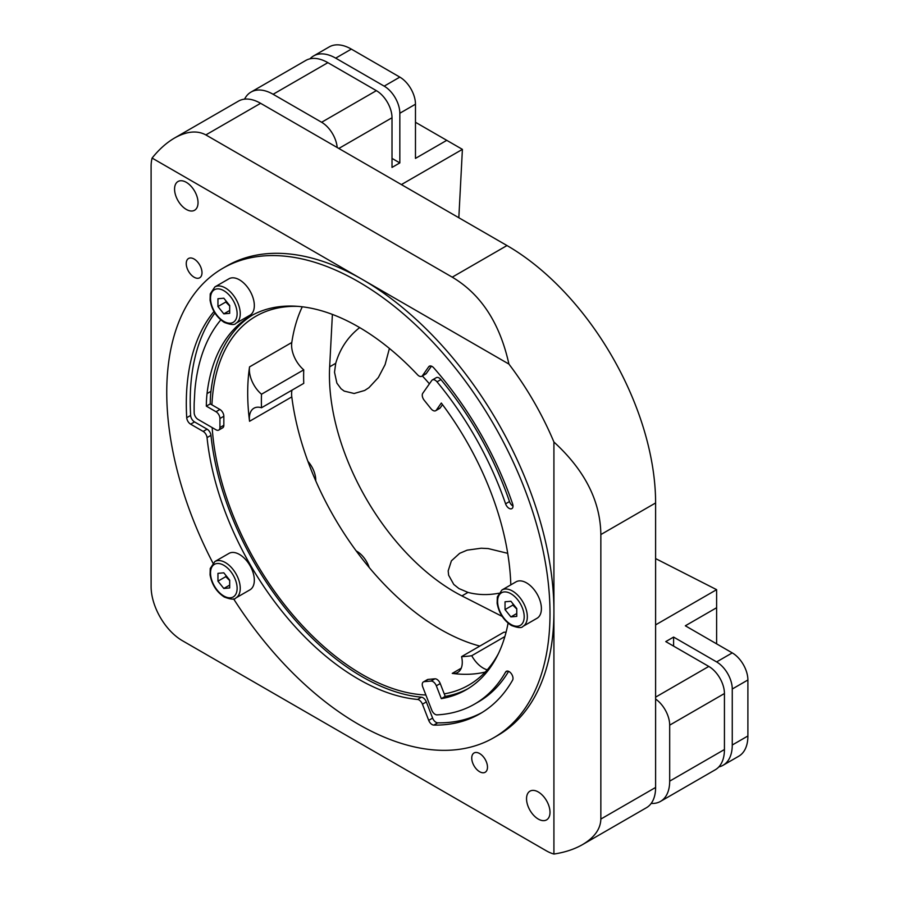 <?xml version="1.0" encoding="UTF-8"?>
<svg xmlns="http://www.w3.org/2000/svg" width="899" height="899" viewBox="0 0 899 899"><rect width="100%" height="100%" fill="white"/><g stroke="black" fill="none" stroke-linecap="round" stroke-linejoin="round"><path stroke-width="1.35" d="M487.269 669.822A22.127 12.777 60 0 1 471.728 655.708L504.867 636.571M261.508 394.223A22.127 12.777 60 0 1 249.551 366.882L291.793 342.497A22.127 12.777 -120 0 0 303.75 369.837L261.508 394.223A193.577 111.768 60 0 0 261.508 407.753L303.75 383.367A193.577 111.768 -120 0 1 303.75 369.837M260.609 103.306A44.242 25.543 -120 0 0 238.482 101.115L174.563 138.008C186.7 131.232 197.128 130.198 205.849 134.917L260.609 103.306L506.991 245.551L452.242 277.162L205.849 134.917M655.607 502.957L655.607 787.457L600.847 819.068L600.847 534.568L655.607 502.957A210.175 121.343 -120 0 0 506.991 245.551M600.847 819.068C600.577 828.979 594.464 837.497 582.518 844.611L646.437 807.718A44.242 25.543 -120 0 0 655.607 787.457M302.278 306.795A212.939 122.938 -120 0 0 291.793 342.497M291.995 390.155A22.127 12.777 -120 0 0 291.793 396.897A212.939 122.938 -120 0 0 440.51 629.401A212.939 122.938 -120 0 0 479.83 646.078M471.728 655.708A193.577 111.768 60 0 1 461.58 656.618L503.822 632.233A193.577 111.768 -120 0 0 506.081 632.143M261.508 407.753A22.127 12.777 60 0 0 253.945 408.213A22.127 12.777 60 0 0 249.551 421.283A212.939 122.938 60 0 1 249.551 366.882M461.58 656.618A22.127 12.777 60 0 1 457.692 672.452A22.127 12.777 60 0 1 452.242 673.396L461.232 668.204M485.213 672.07A212.939 122.938 60 0 1 452.242 673.396M425.879 695.006A212.939 122.938 60 0 1 362.286 674.565A212.939 122.938 60 0 1 212.175 427.587M211.917 404.853A212.939 122.938 60 0 1 255.822 316.291A212.939 122.938 60 0 1 297.996 306.368M422.361 375.962A212.939 122.938 60 0 1 429.419 383.828M498.439 653.539A212.939 122.938 60 0 1 468.75 685.105A212.939 122.938 60 0 1 444.241 693.871M538.276 819.068A16.598 9.574 60 0 1 527.432 804.448A16.598 9.574 60 0 1 529.983 791.154A16.598 9.574 60 0 1 546.57 800.728A16.598 9.574 60 0 1 546.57 819.888A16.598 9.574 60 0 1 538.276 819.068M186.295 209.422A16.598 9.574 60 0 1 175.462 194.802A16.598 9.574 60 0 1 178.002 181.508A16.598 9.574 60 0 1 194.6 191.094A16.598 9.574 60 0 1 194.6 210.242A16.598 9.574 60 0 1 186.295 209.422M479.617 771.713A11.136 6.428 60 0 1 472.346 761.903A11.136 6.428 60 0 1 474.043 752.98A11.136 6.428 60 0 1 485.179 759.408A11.136 6.428 60 0 1 485.179 772.263A11.136 6.428 60 0 1 479.617 771.713M194.117 277.218A11.136 6.428 60 0 1 186.846 267.408A11.136 6.428 60 0 1 188.554 258.485A11.136 6.428 60 0 1 199.69 264.924A11.136 6.428 60 0 1 199.69 277.78A11.136 6.428 60 0 1 194.117 277.218M582.518 844.611C574.439 849.229 564.909 852.376 553.919 854.05A44.242 25.543 60 0 1 546.098 850.679L182.385 640.695A44.242 25.543 60 0 1 151.099 586.508L151.099 166.529A44.242 25.543 60 0 1 152.1 158.067C159.044 149.391 166.529 142.705 174.563 138.008M152.1 158.067L508.924 364.084A210.175 121.343 60 0 1 553.919 442.016C584.799 470.289 600.442 501.148 600.847 534.568M452.242 277.162C480.987 294.22 499.878 323.202 508.924 364.084M553.919 442.016L553.919 854.05M507.71 553.334L488.202 548.57L481.223 548.221L467.143 550.154L459.67 553.323L451.399 560.841L448.174 570.91L448.635 575.214L453.793 584.451L458.951 588.564L467.986 592.407C477.751 594.969 487.988 595.262 498.698 593.261M502.215 616.444L461.917 595.913A176.991 102.183 60 0 1 329.652 366.814L332.394 314.414M655.607 558.582L716.615 589.665L655.607 624.884M359.667 327.596C347.98 336.765 340.002 348.666 335.72 363.308L334.518 372.22L336.878 383.12L341.058 388.773L344.205 391.099L354.15 393.492L364.691 390.458L368.938 387.694L378.322 377.558L385.098 364.623L389.413 348.441M401.392 184.587L462.401 149.369L458.827 217.738M338.822 148.459L392.009 117.758L392.009 167.428L399.83 162.91L399.83 113.24L415.473 104.205L415.473 158.393L446.758 140.334L462.401 149.369M392.009 117.758A22.127 12.777 -120 0 0 376.366 90.653L321.617 122.264A22.127 12.777 60 0 1 337.181 147.515M321.617 122.264L273.116 94.271L327.877 62.66A44.242 25.543 -120 0 0 305.75 60.469L251.001 92.08A44.242 25.543 60 0 1 273.116 94.271M244.562 99.148A44.242 25.543 60 0 1 251.001 92.08M660.518 801.391L715.267 769.78A44.242 25.543 -120 0 0 724.437 749.53L669.688 781.141A44.242 25.543 60 0 1 660.518 801.391A44.242 25.543 60 0 1 651.179 803.425M669.688 781.141L669.688 725.145L724.437 693.534A22.127 12.777 -120 0 0 708.794 666.429L655.607 697.141M655.607 699.04A22.127 12.777 60 0 1 669.688 725.145M307.896 461.322A19.362 11.181 60 0 1 315.74 480.83M356.229 550.952A19.362 11.181 60 0 1 369.197 567.494M723.088 765.263L738.731 756.239A44.242 25.543 -120 0 0 747.901 735.978L747.901 679.981A22.127 12.777 -120 0 0 732.258 652.888L716.615 661.922A22.127 12.777 60 0 1 732.258 689.016L732.258 745.013A44.242 25.543 60 0 1 723.088 765.263A44.242 25.543 60 0 1 718.829 766.914M716.615 661.922L673.598 637.076L673.598 646.111M673.598 637.076L665.766 641.594L708.794 666.429M716.615 589.665L716.615 607.724L685.33 625.794L732.258 652.888M724.437 749.53L724.437 693.534M415.473 104.205A22.127 12.777 -120 0 0 399.83 77.112L351.34 49.108A44.242 25.543 -120 0 0 329.214 46.917L313.571 55.952A44.242 25.543 60 0 1 335.698 58.143L384.188 86.147A22.127 12.777 60 0 1 399.83 113.24M376.366 90.653L327.877 62.66M716.615 607.724L716.615 643.853M392.009 158.393L399.83 162.91M310.009 58.817A44.242 25.543 60 0 1 313.571 55.952M415.473 122.275L446.758 140.334M508.081 623.131A215.704 124.534 60 0 1 466.221 689.758A215.704 124.534 60 0 1 441.308 698.647L436.33 685.802A5.529 3.191 -120 0 0 430.981 681.071L424.216 681.667A5.529 3.191 -120 0 0 423.407 681.925A5.529 3.191 -120 0 0 422.777 687.016L431.756 710.131A5.529 3.191 60 0 0 437.015 714.874A232.29 134.12 -120 0 0 474.526 704.131A232.29 134.12 -120 0 0 505.586 672.081L507.362 671.059M423.407 681.925L427.317 679.666A5.529 3.191 60 0 1 428.126 679.408L434.902 678.812A5.529 3.191 60 0 1 440.24 683.543L445.219 696.388L441.308 698.647M513.003 506.092A5.529 3.191 60 0 1 509.497 501.563L505.586 503.822A232.29 134.12 -120 0 0 437.015 381.839L440.926 379.58A5.529 3.191 -120 0 0 436.285 377.67L432.374 379.929A5.529 3.191 60 0 0 431.756 380.502L422.777 393.268A5.529 3.191 -120 0 0 424.216 400.269L430.981 408.697A5.529 3.191 -120 0 0 435.712 410.697A5.529 3.191 -120 0 0 436.33 410.124L441.308 403.033A215.704 124.534 60 0 1 510.812 584.867M442.51 404.629L440.24 407.865A5.529 3.191 60 0 1 439.622 408.438L435.712 410.697M220.806 319.909A232.29 134.12 -120 0 0 194.869 390.492L194.184 403.19A5.529 3.191 60 0 0 194.173 403.527A232.29 134.12 -120 0 0 194.173 403.55A232.29 134.12 -120 0 0 194.173 412.776A5.529 3.191 60 0 0 198.083 419.44L216.018 429.801A5.529 3.191 -120 0 0 218.783 430.07A5.529 3.191 -120 0 0 219.929 427.542L219.929 418.507A5.529 3.191 -120 0 0 216.018 411.742L206.332 406.146A129.153 74.561 60 0 1 207.051 393.571A215.704 124.534 60 0 1 250.529 316.156A215.704 124.534 60 0 1 417.529 374.771A5.529 3.191 60 0 0 421.811 376.276A5.529 3.191 60 0 0 422.429 375.703L428.711 366.77L430.138 365.949M252.495 315.055A215.704 124.534 -120 0 0 210.962 391.312A129.153 74.561 -120 0 0 210.242 403.887L219.929 409.483A5.529 3.191 60 0 1 223.84 416.259L223.84 425.283A5.529 3.191 60 0 1 222.694 427.823L218.783 430.07M233.594 598.858A271.015 156.471 -120 0 0 358.375 724.234A271.015 156.471 -120 0 0 493.877 737.663A271.015 156.471 -120 0 0 493.877 424.721A271.015 156.471 -120 0 0 222.873 268.262A271.015 156.471 -120 0 0 212.939 563.077M493.877 737.663L497.788 735.404A271.015 156.471 -120 0 0 497.799 422.463A271.015 156.471 -120 0 0 226.784 266.003L222.873 268.262M194.532 421.912A5.529 3.191 60 0 1 190.633 415.462L186.722 417.709A5.529 3.191 -120 0 0 190.622 424.171L194.532 421.912L207.085 429.16L203.174 431.419L190.622 424.171M210.242 403.887L206.332 406.146M505.586 503.822A5.529 3.191 -120 0 0 511.857 508.632A5.529 3.191 -120 0 0 512.599 503.856A243.359 140.502 60 0 0 433.812 367.916A5.529 3.191 -120 0 0 429.329 366.196A5.529 3.191 -120 0 0 428.711 366.77M440.926 379.58A232.29 134.12 60 0 1 509.497 501.563M432.374 379.929A5.529 3.191 60 0 1 437.015 381.839M428.711 720.357L422.429 704.175L426.34 701.928L432.621 718.099L428.711 720.357A5.529 3.191 -120 0 0 433.812 725.1A243.359 140.502 60 0 0 480.055 713.716A243.359 140.502 60 0 0 512.599 680.138A5.529 3.191 -120 0 0 511.374 673.756A5.529 3.191 -120 0 0 506.328 671.317A5.529 3.191 -120 0 0 505.586 672.081M417.529 699.444A215.704 124.534 60 0 1 207.051 437.599L210.962 435.352A215.704 124.534 -120 0 0 421.44 697.186L417.529 699.444A5.529 3.191 60 0 1 422.429 704.175M203.174 431.419A5.529 3.191 60 0 1 207.051 437.599M186.722 417.709A243.359 140.502 60 0 1 213.984 311.515M421.811 376.276L425.721 374.018A5.529 3.191 -120 0 0 426.34 373.445L422.429 375.703M431.464 366.163L426.34 373.445M445.219 696.388A215.704 124.534 -120 0 0 468.165 688.6M210.962 435.352A5.529 3.191 -120 0 0 207.085 429.16M214.906 313.043A243.359 140.502 -120 0 0 190.633 415.462M426.34 701.928A5.529 3.191 -120 0 0 421.44 697.186M433.812 725.1L437.723 722.841A5.529 3.191 60 0 1 432.621 718.099M437.723 722.841A243.359 140.502 -120 0 0 481.999 712.559M508.609 671.351A232.29 134.12 60 0 1 478.437 701.872L474.526 704.131M214.872 561.538L228.953 553.413A21.014 12.137 60 0 1 245.146 559.043A21.014 12.137 60 0 1 254.327 580.192A21.014 12.137 60 0 1 249.978 589.811L235.898 597.947A21.014 12.137 -120 0 0 240.247 588.317A21.014 12.137 -120 0 0 231.077 567.168A21.014 12.137 -120 0 0 214.872 561.538L210.242 568.471L210.063 574.843C211.816 584.541 216.547 591.924 224.278 597.015C230.796 599.487 234.661 599.802 235.898 597.947M229.683 580.125L229.683 587.946L223.817 588.463L217.951 581.17L217.951 573.348L223.817 572.82L229.683 580.125M223.817 588.463L229.683 585.08M225.997 575.529L225.773 576.652L217.951 581.17M225.773 576.652L229.683 580.585M501.957 589.98L516.037 581.844A21.014 12.137 60 0 1 532.23 587.474A21.014 12.137 60 0 1 541.4 608.634A21.014 12.137 60 0 1 537.051 618.254L522.971 626.378A21.014 12.137 -120 0 0 527.331 616.759A21.014 12.137 -120 0 0 518.15 595.61A21.014 12.137 -120 0 0 501.957 589.98L497.316 596.914L497.136 603.285C498.889 612.972 503.631 620.366 511.362 625.446C517.869 627.929 521.746 628.232 522.971 626.378M516.768 608.556L516.768 616.377L510.902 616.905L505.036 609.601L505.036 601.779L510.902 601.262L516.768 608.556M510.902 616.905L516.768 613.511M513.082 603.971L512.857 605.083L505.036 609.601M512.857 605.083L516.768 609.028M214.872 286.927L228.953 278.791A21.014 12.137 60 0 1 245.146 284.421A21.014 12.137 60 0 1 254.327 305.581A21.014 12.137 60 0 1 249.978 315.201L235.898 323.325A21.014 12.137 -120 0 0 240.247 313.706A21.014 12.137 -120 0 0 231.077 292.557A21.014 12.137 -120 0 0 214.872 286.927L210.242 293.861L210.063 300.232C211.816 309.919 216.547 317.313 224.278 322.393C230.796 324.876 234.661 325.18 235.898 323.325M229.683 305.503L229.683 313.324L223.817 313.852L217.951 306.548L217.951 298.726L223.817 298.21L229.683 305.503M223.817 313.852L229.683 310.458M225.997 300.918L225.773 302.03L217.951 306.548M225.773 302.03L229.683 305.975M249.551 421.283L291.793 396.897M461.917 595.913L467.986 592.407M329.652 366.814L335.72 363.308M732.258 689.016L747.901 679.981M399.83 77.112L384.188 86.147M747.901 735.978L732.258 745.013M335.698 58.143L351.34 49.108M428.126 679.408L424.216 681.667M434.902 678.812L430.981 681.071M440.24 683.543L436.33 685.802M440.24 407.865L436.33 410.124M223.84 416.259L219.929 418.507M219.929 409.483L216.018 411.742M223.84 425.283L219.929 427.542M210.962 391.312L207.051 393.571M223.817 596.003A18.8 10.855 60 0 1 210.523 572.966A18.8 10.855 60 0 1 223.817 565.291A18.8 10.855 60 0 1 237.122 588.317A18.8 10.855 60 0 1 223.817 596.003M510.902 624.434A18.8 10.855 60 0 1 497.608 601.409A18.8 10.855 60 0 1 510.902 593.722A18.8 10.855 60 0 1 524.196 616.759A18.8 10.855 60 0 1 510.902 624.434M223.817 321.381A18.8 10.855 60 0 1 210.523 298.356A18.8 10.855 60 0 1 223.817 290.669A18.8 10.855 60 0 1 237.122 313.706A18.8 10.855 60 0 1 223.817 321.381"/></g></svg>

